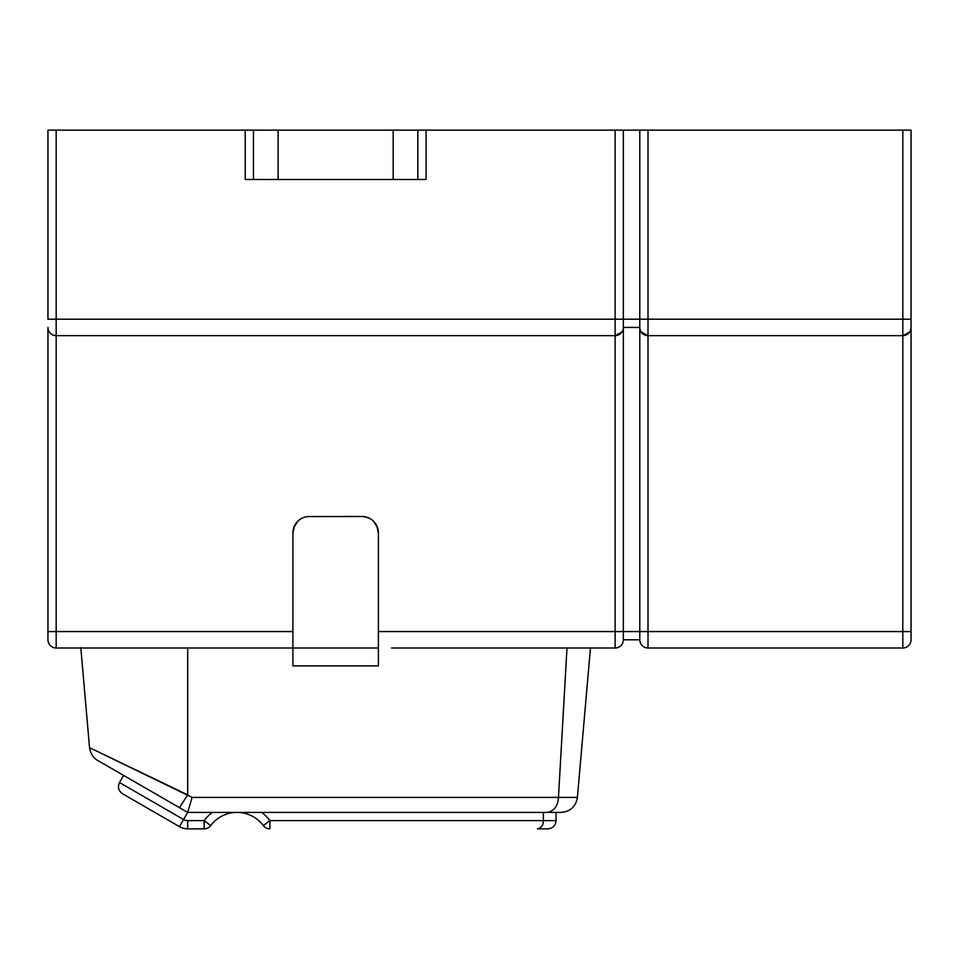 <?xml version="1.0" encoding="UTF-8"?>
<svg xmlns="http://www.w3.org/2000/svg" width="959" height="959" viewBox="0 0 959 959"><rect width="100%" height="100%" fill="white"/><g stroke="black" fill="none" stroke-linecap="round" stroke-linejoin="round"><path stroke-width="1.44" d="M294.473 525.928L292.903 532.928L292.903 665.882L378.397 665.882L378.397 532.928L376.827 525.928M391.548 648.008L615.127 648.008A8.223 8.223 -91.9 0 0 623.35 639.785L639.785 639.785A8.223 8.223 89.5 0 0 648.008 648.008L902.827 648.008L648.008 648.008L648.008 335.65L641.175 331.994M363.665 516.577L361.963 516.493A16.435 16.435 0 0 1 378.397 532.928L378.397 532.928M361.987 516.493L307.635 516.577M292.998 531.202L292.903 532.928A16.435 16.435 0 0 1 309.349 516.493L308.163 516.529M293.01 531.106L293.31 529.296M293.814 527.534L297.686 521.336M299.052 520.114L300.563 519.035M301.09 518.711L301.941 518.256M302.181 518.136L303.895 517.416M303.811 517.452L307.491 516.589M364.312 516.661L369.119 518.136M369.359 518.244L370.21 518.711M370.737 519.035L372.248 520.114M373.614 521.336L377.486 527.534M377.99 529.296L378.278 530.974M367.525 517.464L368.328 517.776M302.457 518.004L303.404 517.608M303.691 517.5L302.169 518.136M299.544 519.73L297.578 521.456M297.374 521.66L295.372 524.261M294.209 526.515L293.778 527.63M296.175 523.099L294.413 526.047M377.522 527.642L377.091 526.527M376.791 525.844L375.125 523.099M369.095 518.124L367.824 517.572M399.771 648.008L557.898 648.008M547.313 812.405L187.688 812.405L192.1 797.409L558.462 797.409C557.982 805.884 554.266 810.894 547.313 812.405L561.027 812.405C570.341 811.626 575.808 806.627 577.402 797.409L558.462 797.409L566.985 648.008M378.397 648.008L56.173 648.008A8.223 8.223 0 0 1 47.95 639.785L47.95 631.573L47.95 639.785A8.223 8.223 0 0 0 56.173 648.008L56.173 631.573L292.903 631.573M378.397 532.868L378.302 531.202M297.674 521.36L299.112 520.066M300.623 518.987L301.438 518.519M303.991 517.38L305.645 516.913M187.688 794.855L89.607 747.684L192.1 797.409L187.688 812.405L97.758 760.487L179.465 807.67L187.688 794.855L187.688 648.008M98.633 752.06L109.266 757.202M99.532 761.518L100.875 762.285M101.258 762.513L102.098 762.992M102.553 763.256L104.04 764.107M104.567 764.419L111.652 768.507M113.929 769.825L117.19 771.707M118.041 772.199L120.666 773.721M121.577 774.237L123.627 775.423L119.515 782.544L183.577 819.525L179.465 826.646A16.435 16.435 180 0 0 187.688 828.852L204.135 828.852A8.223 8.223 180 0 0 210.704 825.567A32.882 32.882 0 0 1 263.317 825.567A8.223 8.223 0 0 0 269.887 828.852L269.887 820.628L263.317 825.567M210.704 825.567L204.135 820.628L187.688 820.628A8.223 8.223 180 0 1 183.577 819.525L187.688 812.405L214.864 812.405L187.688 812.405L97.71 760.451C93.275 758.018 90.566 753.75 89.547 747.648L80.856 648.368M220.882 812.405L543.369 812.405L543.369 820.628C543.357 825.16 541.391 827.905 537.472 828.852L547.841 828.852C552.84 828.36 555.573 825.627 556.064 820.628L269.887 820.628A41.105 41.105 0 0 0 261.675 812.405L556.064 812.405L556.064 820.628M217.705 812.405L256.832 812.405M253.14 812.405L256.317 812.405M261.675 812.405L259.158 812.405M119.515 782.544C117.442 787.111 118.436 790.851 122.524 793.764L179.465 826.646M212.347 812.405L212.347 812.405A41.105 41.105 0 0 0 204.135 820.628L204.135 828.852M47.95 310.992L47.95 130.148L47.95 319.215L56.173 319.215L56.173 130.148L623.35 130.148L623.35 639.785A8.223 8.223 -91.9 0 1 615.127 648.008L615.127 631.573L639.785 631.573L639.785 639.785M615.127 130.148L615.127 319.215L56.173 319.215L56.173 631.573L47.95 631.573L47.95 327.594A8.223 8.223 -101 0 0 56.173 335.65L615.127 335.65L615.127 631.573L378.397 631.573M902.827 130.148L902.827 319.215L911.05 319.215L911.05 327.427L911.05 130.148L639.785 130.148L639.785 631.573L911.05 631.573L911.05 639.785A8.223 8.223 0 0 1 902.827 648.008A8.223 8.223 0 0 0 911.05 639.785L911.05 327.427A8.223 8.223 0 0 1 902.827 335.65L902.827 648.008M292.903 645.898L292.903 645.227M47.95 327.594A8.223 8.223 -101 0 1 47.95 327.427L48.01 328.434M48.202 329.452L48.537 330.471M49.616 332.401L50.312 333.205M51.93 334.463L52.769 334.919M53.62 335.242L54.351 335.446M54.471 335.47L55.322 335.602M47.95 130.148L56.173 130.148M639.785 130.148L623.35 130.148M426.072 130.148L426.072 179.465L245.228 179.465L245.228 130.148M253.452 179.465L253.452 130.148L253.452 179.465M417.848 179.465L417.848 130.148M621.959 331.994L615.127 335.65A8.223 8.223 0 0 0 623.35 327.427L639.785 327.427A8.223 8.223 -63.9 0 0 648.008 335.65L902.827 335.65L909.528 332.186M623.35 327.427L639.785 327.427M187.688 820.628L187.688 828.852M278.11 179.465L278.11 130.148M393.19 130.148L393.19 179.465M648.008 335.65L648.008 319.215L615.127 319.215L615.127 335.65M902.827 335.65L902.827 319.215L648.008 319.215L648.008 130.148M80.832 647.649L80.868 648.38M577.402 797.409L590.468 648.008"/></g></svg>
